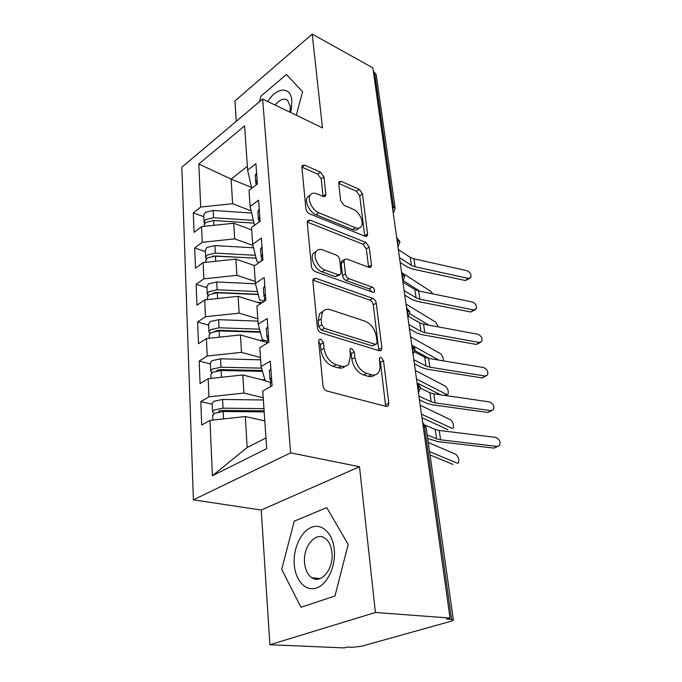 <?xml version="1.0" encoding="UTF-8"?>
<svg xmlns="http://www.w3.org/2000/svg" width="682" height="682" viewBox="0 0 682 682"><rect width="100%" height="100%" fill="white"/><g stroke="black" fill="none" stroke-linecap="round" stroke-linejoin="round"><path stroke-width="1.02" d="M320.804 339.15L319.031 339.67L318.69 341.298L322.987 385.816C323.447 388.467 324.751 390.198 326.883 391.008L386.242 406.455L388.331 405.79L388.851 403.181L383.506 360.761L381.016 357.377L379.524 357.803L379.874 364.887C380.241 368.118 379.729 370.727 378.331 372.687C376.66 374.819 374.358 375.501 371.417 374.733L366.652 373.378C360.335 370.812 356.422 365.518 354.896 357.496L354.273 351.98L351.699 348.502L350.071 348.971L350.352 356.157L348.758 363.864C346.959 366.208 344.444 366.967 341.213 366.132L336.192 364.708C329.551 362.023 325.493 356.584 324.027 348.374L323.473 342.731L320.804 339.15M323.967 176.936L320.523 172.162L304.735 165.155L302.194 165.581L301.887 167.192L305.911 208.854C306.32 211.13 307.514 212.767 309.5 213.781L365.041 236.27L367.206 235.836L367.538 233.986L362.492 193.927L359.192 189.323L341.298 181.378L338.997 181.762L338.698 183.432L340.668 200.644L344.078 205.367L353.106 209.195C359.303 211.548 364.435 222.46 361.247 226.535C359.934 228.3 357.965 228.683 355.331 227.686L318.852 212.767C312.39 210.423 307.011 199.383 310.233 195.103C311.7 193.083 313.925 192.665 316.908 193.841L323.098 196.467L325.519 196.024L325.834 194.31L323.967 176.936L321.213 178.931L317.778 174.174L301.887 167.167M375.424 612.479L359.499 466.727L261.232 510.051L269.893 644.746L375.424 612.479L450.035 618.062L446.531 619.051L451.603 619.427L424.392 426.148L423.079 425.815M359.499 466.727L290.626 452.857L262.638 99.035L322.458 127.875L312.211 34.1L372.892 67.885L450.035 618.062M315.826 278.299L313.285 278.947L312.868 280.993L317.377 327.735C317.829 330.267 319.091 331.964 321.179 332.85L379.303 350.753L381.426 350.164L381.877 347.829L376.251 303.149C375.782 300.839 374.631 299.253 372.773 298.384L315.826 278.299L312.893 280.166L369.832 300.106L372.773 298.384M311.478 266.568L307.224 222.477L307.582 220.661L310.122 220.124L365.799 242.383L369.184 247.063L371.434 264.94L371.076 266.918L368.919 267.395L346.754 258.998L344.444 259.527L344.069 261.487L345.459 273.849C345.91 276.167 347.087 277.787 349.005 278.699L372.236 287.122C374.256 288.401 374.972 289.986 374.375 291.896L372.875 292.254L315.169 271.589C313.132 270.635 311.904 268.964 311.478 266.568M290.626 452.857L193.398 499.838L181.838 167.226L262.638 99.035M212.4 475.738L209.988 420.402L245.315 416.557L247.165 447.52L212.4 475.738L266.705 448.662L262.758 391.008L272.109 385.79L270.311 361.145L261.078 366.515L259.782 347.667L268.93 342.168L267.199 318.494L258.171 324.146L256.935 306.022L265.869 300.268L264.215 277.523L255.383 283.414L254.19 265.989L262.937 259.995L261.334 238.112L252.698 244.233L251.556 227.456L260.106 221.249L258.572 200.193L250.115 206.51L249.015 190.355L257.387 183.961L255.903 163.671L247.626 170.176L251.692 188.309M212.196 404.204L200.789 401.613L201.719 425.005L209.988 420.402M200.789 401.613L208.965 396.856L208.172 378.706L242.826 374.964L265.196 380.675M210.388 363.941L199.178 361.051L200.073 383.582L208.172 378.706M199.178 361.051L207.183 356.047L206.424 338.57L240.439 334.913L267.327 342.62M208.649 325.135L197.627 321.972L198.496 343.677L206.424 338.57M197.627 321.972L205.47 316.738L204.736 299.901L238.129 296.329L260.831 303.516M206.97 287.719L196.135 284.3L196.962 305.229L204.736 299.901M196.135 284.3L203.824 278.853L203.117 262.613L235.912 259.126L254.718 265.63M205.35 251.607L194.694 247.95L195.495 268.145L203.117 262.613M194.694 247.95L202.23 242.315L201.548 226.646L233.764 223.244L251.726 229.945M203.782 216.74L193.296 212.869L194.072 232.366L201.548 226.646M193.296 212.869L200.696 207.055L198.82 164.004L244.599 125.906L247.626 170.176M255.094 224.89L254.335 224.608L250.115 206.51M251.488 187.397L231.13 179.11L232.596 203.688L251.138 210.891M200.696 207.055L232.596 203.688M247.361 166.289L231.13 179.11L198.82 164.004M259.416 262.408L256.926 261.538L252.698 244.233M233.764 223.244L234.702 238.87L253.005 245.486M202.23 242.315L234.702 238.87M264.224 301.325L259.603 299.85L255.383 283.414M235.912 259.126L236.876 275.332L255.247 281.453M203.824 278.853L236.876 275.332M267.208 341.026L262.391 339.636L258.171 324.146M238.129 296.329L239.135 313.132L257.805 318.801M205.47 316.738L239.135 313.132M270.532 382.321L265.281 380.982L261.078 366.515M240.439 334.913L241.479 352.347L260.464 357.538M207.183 356.047L241.479 352.347M269.893 644.746L344.325 647.9L347.257 647.073L352.338 647.295L361.494 646.263L451.1 621.234L453.402 620.083L451.603 619.427M242.826 374.964L243.909 393.071L263.218 397.725M208.965 396.856L243.909 393.071M373.412 71.559L376.217 74.543L395.108 208.087M312.211 34.1L234.949 100.979L236.253 121.302M261.232 510.051L193.398 499.838M294.24 521.167L281.692 569.376L300.984 607.278L334.973 595.991L348.195 544.441L326.746 507.63L294.24 521.167L326.746 507.63L348.195 544.441L334.973 595.991L300.984 607.278L281.692 569.376L294.24 521.167M260.95 96.102L259.433 101.737L260.95 96.102L286.466 74.457L260.95 96.102M302.578 91.78L286.466 74.457L302.578 91.78L296.303 115.267L302.578 91.78M247.165 447.52L265.971 437.938M245.315 416.557L264.804 420.905M417.452 385.68L420.504 387.504L418.45 392.823M412.047 347.164L415.074 349.141L413.062 354.376M406.839 309.995L409.839 312.117L407.862 317.266M401.809 274.113L404.776 276.355L402.832 281.444M396.95 239.433L399.891 241.803L397.981 246.824M318.699 341.392L320.421 344.47L320.966 350.096C322.424 358.289 326.473 363.719 333.114 366.379L336.192 364.708M344.981 366.336C343.191 368.041 340.915 368.536 338.136 367.803L333.114 366.379M374.657 374.964C373.003 376.558 370.897 377.01 368.331 376.336L363.566 374.989C357.257 372.432 353.344 367.155 351.835 359.158L351.221 353.651L349.764 350.838M385.654 406.302L380.454 362.364L379.243 359.84M378.842 350.616L373.293 304.854C372.832 302.552 371.681 300.967 369.832 300.106M321.699 324.785L324.342 328.34L375.245 344.265L376.745 343.847L377.061 342.228L376.37 336.644C374.87 329.031 371.085 323.865 365.015 321.162L330.497 309.764C327.087 308.724 324.444 309.449 322.577 311.93L321.128 318.971L321.699 324.785L318.682 326.559L321.316 330.105L324.342 328.34M375.833 344.342L372.219 345.91L321.316 330.105M323.098 311.282L319.585 313.729L318.119 320.762L321.128 318.971M318.682 326.559L318.119 320.762M310.122 220.124L307.284 222.093L362.952 244.199L365.799 242.383M368.578 267.267L366.328 248.87L362.952 244.199M342.628 260.677L341.546 261.359L341.171 263.32L342.543 275.664C342.986 277.983 344.163 279.594 346.081 280.498L369.303 288.861L372.236 287.122M371.656 291.819L369.303 288.861M322.833 249.936C319.901 248.913 317.676 249.424 316.167 251.479C312.595 256.091 318.136 267.838 324.888 269.961L338.306 274.82L340.668 274.258L341.06 272.237L339.687 259.842C339.252 257.54 338.067 255.921 336.141 254.983L322.833 249.936M316.201 251.419L313.268 253.389C309.696 257.992 315.22 269.722 321.972 271.82L324.888 269.961M339.525 274.974L335.382 276.645L321.972 271.82M323.063 196.45L321.213 178.931M309.918 195.325L307.437 197.107C304.206 201.386 309.568 212.392 316.03 214.728L318.852 212.767M358.783 228.155L358.425 228.385C357.112 230.149 355.134 230.533 352.5 229.544L316.03 214.728M364.734 236.143L359.729 195.811L356.43 191.224L338.698 183.398M264.19 411.919L223.193 411.527L214.412 413.318L212.707 415.611M264.113 410.828L222.068 410.411L219.016 411.033L218.445 411.954M263.96 408.612L223.031 408.177L214.259 409.976L212.545 411.902L213.807 413.701M212.17 403.599L213.858 401.255L222.596 399.456L263.371 399.984M457.434 463.231L458.381 462.933C459.387 459.736 458.543 456.872 455.857 454.331L428.279 442.507M264.113 410.871L253.619 411.306L248.129 410.666M263.576 420.632L264.787 420.641M430.044 454.962L453.044 464.442M457.204 463.155L429.575 451.637M497.127 446.42L499.522 445.44C500.784 441.706 499.463 439.012 495.567 437.375L439.208 430.461L440.589 439.805L497.127 446.42L494.041 448.117L437.597 441.586L427.699 438.432M497.707 446.437L494.041 448.117M270.285 383.625L271.768 381.11M271.163 381.588L269.995 379.669L271.521 377.632M270.856 368.536L269.381 371.093M427.205 434.894L436.599 438.858L440.589 439.805M425.449 425.227L435.235 429.49L439.208 430.461M262.476 371.34L221.147 370.454L212.537 372.278L210.874 374.733M262.246 370.531L220.056 369.618L216.492 370.863M261.547 368.144L220.985 367.231L212.383 369.064L210.712 371.119L211.71 372.883M210.354 363.165L212 360.667L220.567 358.826L260.618 359.823M452.2 428.398L453.078 428.108C454.024 425.065 453.18 422.277 450.563 419.737L420.197 405.261M245.179 370.965L241.829 370.087M261.394 379.704L264.931 379.772M421.945 417.734L447.784 429.634M451.868 428.287L421.442 414.136M260.379 332.245L219.178 330.898L210.729 332.756L209.11 335.348M260.234 331.708L218.121 330.318L214.847 331.239M259.535 329.159L219.024 327.795L210.585 329.662L208.948 331.827L209.758 333.558M208.607 324.197L210.218 321.563L218.624 319.696L257.967 321.111M444.212 395.355L447.938 394.349C448.824 391.451 447.989 388.731 445.423 386.208L415.321 370.462M238.512 331.529L236.432 330.923M259.177 340.284L265.281 340.471M417.861 383.318L440.598 394.835M446.693 394.494L416.523 379.056M258.248 294.564L217.285 292.766L208.99 294.667L207.405 297.386M258.171 294.266L216.254 292.433L213.5 293.004M257.481 291.581L217.132 289.782L208.854 291.674L207.251 293.951L207.916 295.647M206.919 286.628L208.496 283.874L216.748 281.964L255.477 283.789M443.3 360.872C443.462 357.905 442.516 355.51 440.444 353.677L410.59 336.763M232.784 293.448L231.727 293.107M256.961 302.297L262.382 302.518M415.048 350.667L429.387 358.57M438.816 360.13L413.786 346.217M256.108 258.205L215.452 255.997L207.311 257.915L205.759 260.754M256.1 258.146L212.605 256.091M255.409 255.324L215.307 253.116L207.175 255.034L205.606 257.404L206.169 259.066M205.291 250.379L206.834 247.506L214.932 245.58L253.568 247.796M438.364 326.908L435.61 322.109L406.012 304.104M428.816 325.135L409.788 313.754M490.963 410.658L493.401 409.686C494.552 406.114 493.239 403.514 489.454 401.894L433.82 393.855L435.15 402.892L490.963 410.658L487.945 412.448L432.235 404.776L426.906 403.352L419.439 399.865M491.756 410.666L487.945 412.448M267.208 341.017L268.648 338.34M267.873 339.031L266.926 337.164L268.41 334.99M267.77 326.252L266.338 328.971M418.901 396.02L431.212 401.826L435.15 402.892M420.538 388.237L429.89 392.755L433.82 393.855M485.004 376.021L487.468 375.066C488.525 371.647 487.221 369.141 483.538 367.538L428.603 358.434L429.89 367.18L485.004 376.021L482.055 377.905L427.043 369.167L421.783 367.589L414.383 363.796M485.976 376.021L482.055 377.905M264.249 300.054L265.648 297.233M264.804 285.613L263.414 288.477M264.752 298.136L263.977 296.295L265.417 294.019M413.803 359.695L426.003 366.004L429.89 367.18M414.716 351.946L424.724 357.24L428.603 358.434M479.224 342.466L481.714 341.537C482.686 338.263 481.381 335.825 477.809 334.24L423.556 324.163L424.809 332.628L479.224 342.466L476.343 344.444L422.022 334.7L416.821 332.987L409.49 328.912M480.367 342.458L476.343 344.444M261.402 260.652L262.766 257.694M261.948 246.509L260.601 249.501M261.794 258.785L261.138 256.986L262.536 254.599M408.885 324.564L420.956 331.35L424.809 332.628M408.586 316.482L419.72 322.859L423.556 324.163M473.623 309.943L476.13 309.04C477.025 305.894 475.729 303.541 472.251 301.973L418.671 290.967L419.882 299.168L473.623 309.943L470.802 311.998L417.154 301.325L412.013 299.483L404.758 295.144M474.919 309.918L470.802 311.998M258.623 222.332L259.987 219.638M259.203 208.863L257.89 211.983M258.964 220.9L258.41 219.135L259.774 216.654M404.119 290.566L416.071 297.795L419.882 299.168M402.951 282.237L414.878 289.569L418.671 290.967M294.274 564.662C295.4 580.604 305.647 591.831 316.533 588.003C327.445 584.423 335.962 566.145 334.291 549.649C332.782 533.102 321.844 522.958 311.35 527.374C300.83 531.559 292.996 548.763 294.274 564.662M304.573 562.838C305.263 569.879 307.693 574.849 311.853 577.748C321.086 584.491 333.941 568.686 331.972 552.616C331.196 545.753 328.818 540.937 324.837 538.141C315.442 531.312 302.825 546.947 304.573 562.838M290.583 112.504L291.461 108.506L291.819 100.586C290.822 86.009 276.679 87.032 267.736 101.49M289.961 112.206L290.276 106.435L287.565 100.237C283.942 97.884 279.799 99.487 275.127 105.054M253.994 223.116L213.688 220.508L205.683 222.46L204.174 225.401M253.337 220.329L213.551 217.729L205.555 219.672L204.029 222.127L204.506 223.756M203.722 215.376L205.222 212.4L213.185 210.448L251.641 213.048M432.797 293.865L430.922 291.47L403.812 273.891M419.788 291.197L403.471 280.771M468.193 278.401L470.716 277.523C471.535 274.514 470.248 272.229 466.855 270.669L413.94 258.802L415.108 266.747L468.193 278.401L465.431 280.532L412.44 268.989L407.359 267.029L400.172 262.434M469.625 278.367L465.431 280.532M256.065 184.967L257.31 182.972M256.551 172.589L255.281 175.82M256.253 184.404L255.776 182.674L257.105 180.099M399.499 257.651L411.348 265.289L415.108 266.747M398.373 249.586L410.189 257.319L413.94 258.802M453.385 619.929L426.156 427.52L424.392 426.148L422.635 422.635M392.244 205.921L393.463 206.45L374.563 72.198M392.875 210.423L393.463 206.45L395.168 208.487L393.292 213.355M418.126 390.522L418.739 386.046L417.06 382.909M412.721 351.938L413.326 347.573L411.689 344.589L415.031 348.886M407.495 314.7L408.1 310.438L406.506 307.608L409.797 311.845M402.457 278.75L403.053 274.59L401.493 271.896M397.589 244.011L398.177 239.945L396.66 237.387M320.966 350.096L324.027 348.374M338.136 367.803L341.213 366.132M351.221 353.651L354.273 351.98M351.835 359.158L354.896 357.496M363.566 374.989L366.652 373.378M368.331 376.336L371.417 374.733M380.454 362.364L383.506 360.761M385.722 404.699L388.851 403.181M320.421 344.47L323.473 342.731M373.293 304.854L376.251 303.149M378.842 349.448L381.877 347.829M372.219 345.91L375.245 344.265M366.328 248.87L369.184 247.063M368.553 266.713L371.434 264.94M341.171 263.32L344.069 261.487M342.543 275.664L345.459 273.849M346.081 280.498L349.005 278.699M335.382 276.645L338.306 274.82M323.046 196.28L325.834 194.31M352.5 229.544L355.331 227.686M338.681 183.236L341.298 181.378M356.43 191.224L359.192 189.323M359.729 195.811L362.492 193.927M364.7 235.81L367.538 233.986M301.981 167.209L304.735 165.155M317.778 174.174L320.523 172.162M223.031 408.177L222.596 399.456M249.501 411.775L249.459 410.973M219.638 411.757L219.587 410.777M223.56 418.927L223.193 411.527M253.644 411.817L253.619 411.306M435.235 429.49L436.599 438.858M220.985 367.231L220.567 358.826M217.66 370.658L217.626 369.985M221.488 377.265L221.147 370.454M219.024 327.795L218.624 319.696M219.493 337.164L219.178 330.898M217.132 289.782L216.748 281.964M217.567 298.528L217.285 292.766M215.307 253.116L214.932 245.58M215.717 261.274L215.452 255.997M429.89 392.755L431.212 401.826M424.724 357.24L426.003 366.004M419.72 322.859L420.956 331.35M414.878 289.569L416.071 297.795M213.551 217.729L213.185 210.448M213.926 225.341L213.688 220.508M410.189 257.319L411.348 265.289M426.122 427.264L422.618 422.542M417.052 382.858L420.462 387.265M401.502 271.939L404.733 276.074M396.668 237.447L399.84 241.513M386.796 406.532L388.331 405.79M380.104 350.863L381.426 350.164M319.585 313.729L322.577 311.93M370.045 267.549L371.076 266.918M341.546 261.359L344.444 259.527M373.6 292.348L374.375 291.896M313.268 253.389L316.167 251.479M324.615 196.655L325.519 196.024M307.437 197.107L310.233 195.103M366.268 236.441L367.206 235.836M212.912 420.086L212.69 415.236M212.545 411.902L212.153 403.215M270.251 383.139L270.507 386.685M269.339 370.599L269.995 379.669M211.036 378.399L210.857 374.324M210.712 371.119L210.337 362.747M209.238 338.263L209.084 334.922M208.948 331.827L208.59 323.754M444.809 395.441L447.111 394.639M207.507 299.603L207.379 296.926M207.251 293.951L206.902 286.167M205.828 262.323L205.734 260.277M205.606 257.404L205.273 249.893M267.173 340.497L267.361 343.114M266.295 328.443L266.926 337.164M264.207 299.509L264.335 301.256M263.371 287.915L263.977 296.295M261.359 260.072L261.428 261.027M260.558 248.921L261.138 256.986M257.847 211.369L258.41 219.135M320.131 578.575L311.853 577.748M290.021 111.822L291.461 108.506M204.216 226.364L204.148 224.907M204.029 222.127L203.696 214.873M255.23 175.18L255.776 182.674"/></g></svg>
